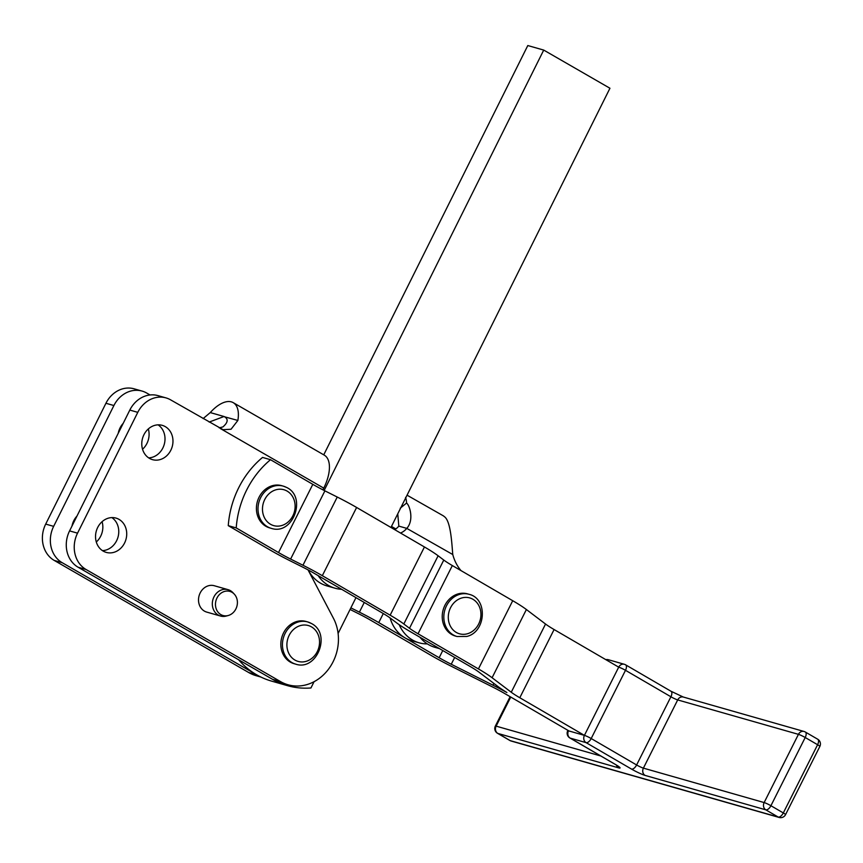 <?xml version="1.0" encoding="UTF-8"?>
<svg xmlns="http://www.w3.org/2000/svg" width="863" height="863" viewBox="0 0 863 863"><rect width="100%" height="100%" fill="white"/><g stroke="black" fill="none" stroke-linecap="round" stroke-linejoin="round"><path stroke-width="1.29" d="M554.089 629.537L519.796 697.746L584.413 735.373A5.491 4.736 105.9 0 0 583.895 739.515A5.491 4.736 105.9 0 0 586.096 742.644L631.511 769.084A10.971 1.187 -153.3 0 0 645.082 775.406L765.815 809.839L778.21 817.056L510.195 740.627L497.811 733.41L618.544 767.843A10.971 1.187 -153.3 0 0 615.589 764.553L570.173 738.102A5.491 4.736 -74.1 0 1 567.973 734.974A5.491 4.736 -74.1 0 1 568.49 730.832L584.413 735.373L618.706 667.153L554.089 629.537A27.433 2.967 26.7 0 1 545.545 624.035L526.387 609.526A43.884 4.747 -153.3 0 0 512.719 600.713L452.331 565.556A27.433 2.967 26.7 0 1 443.776 560.055L438.124 555.772A43.884 4.747 -153.3 0 0 424.445 546.969L356.613 507.466A43.884 4.747 -153.3 0 0 337.25 497.045L324.909 490.853A27.433 2.967 26.7 0 1 312.816 484.337L270.507 459.709A87.767 75.858 105.9 0 0 236.214 527.919L228.264 525.653A87.767 75.858 -74.1 0 1 262.546 457.433L270.507 459.709M220.55 616.042L206.753 612.104A13.711 11.855 -74.1 0 1 204.434 611.123A13.711 11.855 -74.1 0 1 199.58 594.283A13.711 11.855 -74.1 0 1 214.272 585.729L228.069 589.666A13.711 11.855 105.9 0 0 213.377 598.221A13.711 11.855 105.9 0 0 218.231 615.049A13.711 11.855 105.9 0 0 220.55 616.042A13.711 11.855 105.9 0 0 226.225 616.053L228.177 615.524A12.535 10.841 -74.1 0 1 220.874 614.618A12.535 10.841 -74.1 0 1 216.98 598.005A12.535 10.841 -74.1 0 1 231.996 592.298A12.535 10.841 -74.1 0 1 234.283 594.122A12.535 10.841 -74.1 0 1 236.861 606.43A12.535 10.841 -74.1 0 1 228.177 615.524M234.283 594.122L232.902 592.644A13.711 11.855 105.9 0 0 230.399 590.648A13.711 11.855 105.9 0 0 228.069 589.666M269.59 527.865A21.942 18.964 -74.1 0 1 258.49 498.447A21.942 18.964 -74.1 0 1 281.629 485.664L283.226 486.117A21.942 18.964 105.9 0 0 260.076 498.9A21.942 18.964 105.9 0 0 268.512 527.304A21.942 18.964 105.9 0 0 271.187 528.318L269.59 527.865M455.405 636.053A21.942 18.964 -74.1 0 1 442.525 620.432A21.942 18.964 -74.1 0 1 467.444 593.852L469.041 594.305A21.942 18.964 105.9 0 0 459.612 594.37A21.942 18.964 105.9 0 0 444.121 620.885A21.942 18.964 105.9 0 0 457.002 636.506L455.405 636.053M165.987 397.897L158.026 395.632A27.433 23.7 105.9 0 0 144.477 396.311A27.433 23.7 105.9 0 0 129.817 410.076L137.778 412.352A27.433 23.7 -74.1 0 1 152.438 398.587A27.433 23.7 -74.1 0 1 165.987 397.897A27.433 23.7 -74.1 0 1 170.637 399.871L223.118 429.698L231.047 429.245L237.864 420.454L225.006 416.915M53.657 526.354L45.696 524.089A27.433 23.7 105.9 0 0 43.15 544.833A27.433 23.7 105.9 0 0 54.218 560.421L62.179 562.687A27.433 23.7 -74.1 0 1 51.111 547.11A27.433 23.7 -74.1 0 1 53.657 526.354L113.894 405.534A27.433 23.7 -74.1 0 1 128.555 391.77A27.433 23.7 -74.1 0 1 142.104 391.09A27.433 23.7 -74.1 0 1 146.753 393.064L150.054 394.963M142.104 391.09L134.143 388.825A27.433 23.7 105.9 0 0 120.593 389.504A27.433 23.7 105.9 0 0 105.933 403.269L113.894 405.534M74.995 553.917A27.433 23.7 -74.1 0 1 77.541 533.161L69.579 530.896A27.433 23.7 105.9 0 0 67.034 551.651A27.433 23.7 105.9 0 0 78.102 567.228L86.063 569.504A27.433 23.7 -74.1 0 1 74.995 553.917M209.148 422.072L224.046 416.505L210.27 412.579L203.118 418.598M225.772 417.498L224.1 416.527C228.522 418.922 228.123 422.385 222.913 426.915L219.191 427.865M308.08 569.914A54.854 47.411 105.9 0 0 308.857 571.457L333.452 618.296A43.884 37.929 105.9 0 1 329.742 667.466A43.884 37.929 105.9 0 1 288.005 684.769L280.044 682.504A43.884 37.929 -74.1 0 1 272.611 679.354A87.767 75.858 105.9 0 0 287.476 685.654A87.767 75.858 105.9 0 0 310.939 687.973L314.067 681.694M103.226 551.112A17.832 15.405 -74.1 0 1 96.915 529.224A17.832 15.405 -74.1 0 1 116.02 518.102A17.832 15.405 -74.1 0 1 119.04 519.386A17.832 15.405 -74.1 0 1 125.34 541.274A17.832 15.405 -74.1 0 1 106.246 552.396A17.832 15.405 -74.1 0 1 103.226 551.112M71.996 526.042A17.832 15.405 -74.1 0 1 76.947 516.106M149.461 458.361A17.832 15.405 -74.1 0 1 143.161 436.473A17.832 15.405 -74.1 0 1 162.266 425.351A17.832 15.405 -74.1 0 1 165.286 426.635A17.832 15.405 -74.1 0 1 171.586 448.523A17.832 15.405 -74.1 0 1 152.481 459.645A17.832 15.405 -74.1 0 1 149.461 458.361M118.242 433.291A17.832 15.405 -74.1 0 1 123.193 423.366M419.936 637.25A38.404 33.182 105.9 0 0 428.609 644.661A38.404 33.182 105.9 0 0 434.974 647.336L439.461 648.62M294.024 663.669A21.942 18.964 -74.1 0 1 283.485 633.032A21.942 18.964 -74.1 0 1 306.052 621.468L307.649 621.921A21.942 18.964 105.9 0 0 285.081 633.485A21.942 18.964 105.9 0 0 291.899 662.547A21.942 18.964 105.9 0 0 295.61 664.122L294.024 663.669M390.961 527.466L609.947 88.253L543.722 50.086L527.8 45.545L323.744 454.833M405.567 497.39A32.913 16.203 119.6 0 1 406.57 503.053C409.526 504.952 414.402 520.022 406.786 528.383L398.825 526.117L397.757 513.841M460.982 570.594A43.884 37.929 -74.1 0 1 452.773 554.542C451.791 543.356 450.766 520.907 444.326 516.624A32.913 16.203 -60.4 0 0 442.848 515.556L407.056 495.189M400.238 508.199L406.57 503.053M427.347 643.895A38.404 33.182 -74.1 0 1 419.051 642.795A38.404 33.182 -74.1 0 1 399.191 624.704M419.051 642.795L411.629 640.68A38.404 33.182 -74.1 0 1 405.006 637.854A38.404 33.182 -74.1 0 1 390.098 617.94M318.145 575.621A38.404 33.182 105.9 0 0 335.027 588.21L327.066 585.945A38.404 33.182 -74.1 0 1 308.21 569.979M335.027 588.21A38.404 33.182 105.9 0 0 341.629 589.289M398.825 526.117A16.462 14.218 -74.1 0 1 394.736 529.666M452.773 554.542L406.786 528.383A16.462 14.218 -74.1 0 1 400.508 533.032M355.966 597.638L338.102 633.474M383.291 613.55L378.76 622.579A43.884 4.747 -153.3 0 0 359.396 612.147L364.262 602.471M228.264 525.653L270.561 550.281A43.884 4.747 26.7 0 0 289.914 560.702L302.255 566.894A27.433 2.967 -153.3 0 1 314.359 573.41L382.19 612.903A27.433 2.967 -153.3 0 1 390.745 618.415L396.397 622.698A43.884 4.747 26.7 0 0 410.076 631.5L470.464 666.657A27.433 2.967 -153.3 0 1 479.008 672.169L498.167 686.678A43.884 4.747 26.7 0 0 506.894 692.525A43.884 4.747 -153.3 0 0 493 685.2L493.895 683.442M378.76 622.579L439.148 657.735L442.762 650.54M519.796 697.746A27.433 2.967 26.7 0 1 511.252 692.245L492.093 677.735A43.884 4.747 -153.3 0 0 478.426 668.933L418.037 633.776A27.433 2.967 26.7 0 1 409.494 628.275L403.83 623.981A43.884 4.747 -153.3 0 0 390.152 615.179L322.32 575.686A43.884 4.747 -153.3 0 0 302.956 565.254L290.615 559.062A27.433 2.967 26.7 0 1 278.522 552.547L236.214 527.919M86.063 569.504L280.572 681.619A43.884 37.929 105.9 0 0 288.005 684.769M322.913 489.839L323.754 488.134A32.859 16.16 -60 0 0 324.272 455.135L233.226 402.654A32.859 16.16 120 0 1 237.864 420.454M137.778 412.352L77.541 533.161M569.019 730.983L504.402 693.356A27.433 2.967 -153.3 0 0 492.309 686.84L450.551 665.891A43.884 4.747 26.7 0 1 431.187 655.459L370.799 620.303A27.433 2.967 -153.3 0 0 358.695 613.787L350.076 609.461M454.661 657.466L451.252 664.251A27.433 2.967 26.7 0 1 439.148 657.735M451.252 664.251L493 685.2M350.874 607.865L359.396 612.147M287.476 685.654L271.565 681.112A87.767 75.858 -74.1 0 1 256.689 674.812A87.767 75.858 -74.1 0 1 238.609 659.753M324.154 490.475L543.722 50.086M280.572 681.619L272.611 679.354L78.102 567.228M129.817 410.076L69.579 530.896M102.438 550.626A17.832 15.405 105.9 0 0 117.983 537.207A17.832 15.405 105.9 0 0 111.856 517.595M148.684 457.875A17.832 15.405 105.9 0 0 164.229 444.456A17.832 15.405 105.9 0 0 158.102 424.855M148.328 428.943A17.832 15.405 -74.1 0 1 142.535 449.245M102.082 521.694A17.832 15.405 -74.1 0 1 96.289 541.996M260.896 677.045L256.16 675.697A43.884 37.929 -74.1 0 1 248.727 672.547L54.218 560.421M210.27 412.579A32.859 16.16 120 0 1 231.338 401.867L231.392 401.878A32.859 16.16 120 0 1 233.226 402.654M224.1 416.527L225.815 417.53M62.179 562.687L256.689 674.812L248.727 672.547M45.696 524.089L105.933 403.269M567.93 730.346L567.725 730.767A5.491 0.593 26.7 0 1 568.49 730.832L568.555 730.702M600.799 755.988L496.128 726.139A5.491 4.736 105.9 0 0 495.599 730.292A5.491 4.736 105.9 0 0 497.811 733.41A5.491 2.697 -59.8 0 1 497.498 733.28L509.882 740.497A5.491 2.697 120.2 0 1 509.612 740.292M510.13 696.689L495.351 726.074A5.491 0.593 26.7 0 1 496.128 726.139L510.745 697.056M680.637 697.175A5.491 4.736 105.9 0 0 677.692 699.925L798.437 734.348A5.491 4.736 -74.1 0 1 801.371 731.608A5.491 4.736 -74.1 0 1 804.068 731.479A5.491 4.736 -74.1 0 1 805.006 731.878A5.491 2.697 -59.8 0 1 805.319 732.018L817.714 739.224A5.491 2.697 120.2 0 1 818.556 741.058A5.491 2.697 120.2 0 1 817.606 744.726L783.313 812.935L770.918 805.729L805.211 737.509A5.491 2.697 -59.8 0 0 806.171 733.841A5.491 2.697 -59.8 0 0 805.319 732.018A5.491 5.491 0 0 0 804.068 731.479L683.323 697.045A5.491 4.736 105.9 0 0 680.637 697.175M606.031 659.774A5.491 4.736 -74.1 0 1 608.415 659.742L624.337 664.283A5.491 4.736 105.9 0 1 625.287 664.683A5.491 2.697 120.2 0 1 625.599 664.823A5.491 2.697 120.2 0 1 626.441 666.646A5.491 2.697 120.2 0 1 625.492 670.314L670.907 696.765L636.614 764.974A5.491 2.697 120.2 0 1 634.111 768.199A5.491 2.697 120.2 0 1 631.511 769.084M670.702 691.134A5.491 2.697 120.2 0 1 671.015 691.263A5.491 2.697 120.2 0 1 671.867 693.097A5.491 2.697 120.2 0 1 670.907 696.765A5.491 0.593 -153.3 0 0 674.607 698.685A5.491 0.593 -153.3 0 0 677.692 699.925L643.399 768.135A5.491 4.736 105.9 0 0 642.881 772.288A5.491 4.736 105.9 0 0 645.082 775.406M785.557 814.64A5.491 0.593 -153.3 0 0 785.449 814.413A5.491 0.593 -153.3 0 0 783.313 812.935A5.491 2.697 120.2 0 1 780.799 816.161A5.491 2.697 120.2 0 1 778.21 817.056A5.491 4.736 105.9 0 0 779.149 817.455A5.491 5.491 0 0 0 785.557 814.64L819.85 746.43A5.491 0.593 26.7 0 0 819.742 746.204A5.491 0.593 26.7 0 0 817.606 744.726L805.211 737.509A5.491 0.593 -153.3 0 0 801.522 735.589A5.491 0.593 -153.3 0 0 798.437 734.348L764.143 802.568A5.491 0.593 26.7 0 1 767.229 803.798A5.491 0.593 26.7 0 1 770.918 805.729A5.491 2.697 -59.8 0 1 768.415 808.944A5.491 2.697 -59.8 0 1 765.815 809.839A5.491 4.736 -74.1 0 1 763.615 806.711A5.491 4.736 -74.1 0 1 764.143 802.568L643.399 768.135A5.491 0.593 26.7 0 1 640.314 766.894A5.491 0.593 26.7 0 1 636.614 764.974L591.198 738.534A5.491 2.697 120.2 0 1 588.685 741.749A5.491 2.697 120.2 0 1 586.096 742.644L570.173 738.102A5.491 2.697 120.2 0 1 569.86 737.973L615.287 764.413A5.491 2.697 -59.8 0 0 615.589 764.553M584.413 735.373A5.491 0.593 26.7 0 1 587.498 736.603A5.491 0.593 26.7 0 1 591.198 738.534L625.492 670.314A5.491 0.593 -153.3 0 0 621.792 668.394A5.491 0.593 -153.3 0 0 618.706 667.153A5.491 4.736 105.9 0 1 621.651 664.413A5.491 4.736 105.9 0 1 624.337 664.283A5.491 5.491 0 0 1 625.599 664.823L671.015 691.263L683.323 697.045M286.182 490.605A18.652 16.117 -74.1 0 1 293.355 514.747A18.652 16.117 -74.1 0 1 271.403 524.736A18.652 16.117 -74.1 0 1 264.24 500.605A18.652 16.117 -74.1 0 1 286.182 490.605M461.716 597.983A18.652 16.117 -74.1 0 1 480.68 611.187A18.652 16.117 -74.1 0 1 467.509 633.733A18.652 16.117 -74.1 0 1 448.544 620.519A18.652 16.117 -74.1 0 1 461.716 597.983M311.5 626.883A18.652 16.117 -74.1 0 1 317.293 651.587A18.652 16.117 -74.1 0 1 294.952 660.076A18.652 16.117 -74.1 0 1 289.148 635.362A18.652 16.117 -74.1 0 1 311.5 626.883M311.37 623.496A21.942 18.964 105.9 0 0 307.649 621.921L311.554 623.571C331.683 633.701 316.937 671.5 295.61 664.122M395.837 528.933L391.468 526.452M478.426 668.933L512.719 600.713M526.387 609.526L492.093 677.735M511.252 692.245L545.545 624.035M390.152 615.179L424.445 546.969M438.124 555.772L403.83 623.981M324.909 490.853L290.615 559.062M278.522 552.547L312.816 484.337M302.956 565.254L337.25 497.045M356.613 507.466L322.32 575.686M452.331 565.556L418.037 633.776M409.494 628.275L443.776 560.055M323.754 488.134L220.335 428.523M285.901 487.142A21.942 18.964 105.9 0 0 283.226 486.117L286.031 487.196C307.455 496.182 293.204 535.891 271.187 528.318M817.401 739.095A5.491 2.697 120.2 0 1 817.714 739.224A5.491 5.491 0 0 1 819.85 746.43M511.133 741.026A5.491 4.736 -74.1 0 1 510.195 740.627A5.491 2.697 120.2 0 1 509.882 740.497A5.491 5.491 0 0 0 511.133 741.026L779.149 817.455M616.452 765.114A5.491 4.736 105.9 0 0 618.544 767.843M615.017 764.208A5.491 2.697 -59.8 0 0 615.287 764.413L618.07 766.085M457.002 636.506L466.829 636.441C486.096 632.05 488.059 598.566 469.041 594.305M495.351 726.074A5.491 5.491 0 0 0 497.498 733.28M608.415 659.742A5.491 5.491 0 0 0 605.804 659.645M567.725 730.767A5.491 5.491 0 0 0 569.86 737.973"/></g></svg>
